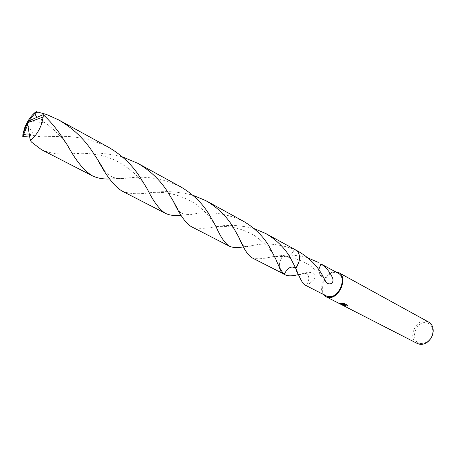 <?xml version="1.0" encoding="UTF-8"?>
<svg xmlns="http://www.w3.org/2000/svg" width="456" height="456" viewBox="0 0 456 456"><rect width="100%" height="100%" fill="white"/><g stroke="black" fill="none" stroke-linecap="round" stroke-linejoin="round"><path stroke-width="0.34" stroke-dasharray="2.28 1.71" d="M428.697 322.096L425.665 321.155C414.869 319.451 407.487 339.104 417.325 343.505M420.916 343.499L424.251 343.22L427.506 341.612C430.772 339.065 432.544 335.724 432.829 331.586C432.681 326.439 430.424 323.469 426.052 322.671C414.852 320.99 409.459 342.484 420.916 343.499M338.341 273.349L335.485 272.545C325.219 271.354 317.137 291.908 326.331 295.961M298.76 251.632L294.302 249.432C291.982 254.636 288.87 257.053 284.966 256.682L282.925 255.388C291.048 254.625 299.427 255.497 308.068 257.999M251.792 257.691C256.015 259.361 262.565 259.088 271.44 256.876L282.919 255.388L284.966 256.682C288.87 257.059 291.982 254.642 294.302 249.426L297.643 251.564L295.796 250.008L294.302 249.432C280.121 244.114 266.606 242.717 253.741 245.237L243.51 246.838M343.254 305.184L343.767 305.343L343.317 305.07M347.711 305.503L347.774 305.07L344.417 303.645M344.24 304.522L342.188 304.682M345.158 304.545L340.672 303.04L338.346 302.738L339.184 303.154M344.491 303.377L342.484 303.172L343.106 303.491M322.945 276.507L320.243 275.224L318.653 270.505L320.414 275.23L322.996 276.353M305.32 285.177L306.546 285.604C307.561 285.182 309.926 283.301 313.654 279.961C317.575 275.515 312.451 270.454 304.779 273.115L298.509 274.552M284.299 274.244C278.217 270.767 277.755 264.486 282.925 255.388C278.075 263.596 278.154 269.73 283.165 273.799L284.299 274.238M306.614 285.655L308.894 279.055C308.786 275.623 307.407 273.697 304.75 273.269L304.728 273.264M304.779 273.115C307.469 273.571 308.837 275.555 308.894 279.055L306.546 285.604M335.468 271.77C326.365 271.012 317.69 287.354 323.418 294.468M108.648 147.328C91.702 138.983 73.861 135.392 55.136 136.549L29.714 137.022M243.538 221.337C227.709 213.813 211.88 211.248 196.046 213.653L181.078 215.266M121.695 190.882C128.712 193.903 137.974 194.524 149.488 192.751L153.427 192.409C165.95 190.779 179.043 191.697 192.717 195.168M282.919 255.388L279.995 261.373C278.491 267.353 279.551 271.497 283.165 273.799L283.33 273.879M180.73 186.874C164.382 178.963 147.613 175.919 130.416 177.743L109.617 178.986M41.542 149.722C50.525 153.706 61.674 154.989 74.984 153.575L81.607 153.267C94.973 152.173 108.579 153.393 122.43 156.927M191.104 226.524C196.565 228.787 204.328 228.906 214.388 226.877L216.235 226.638C227.937 224.512 240.54 225.156 254.06 228.57M41.827 115.191C39.963 117.785 41.074 120.344 45.161 122.864L37.221 117.146M295.955 250.093L294.302 249.426M29.275 134.229L34.143 135.569C27.634 134.11 30.022 138.379 31.481 142.067M27.85 125.155L34.143 135.569C40.219 137.096 47.219 137.421 55.136 136.549M28.671 121.262L28.984 121.296M29.184 121.313L45.161 122.864M29.663 120.618L27.48 122.795M432.829 331.586L433.2 331.062M427.506 341.612L427.278 342.217M338.346 302.738L338.705 302.921M320.243 275.224L325.812 281.722M320.414 275.23C318.522 272.409 311.305 266.019 306.141 263.22C300.572 260.376 295.978 258.598 292.364 257.879L284.966 256.682C279.881 256.295 275.447 256.34 271.668 256.836M298.327 274.119C299.039 274.934 301.182 274.654 304.75 273.269M104.053 170.162C107.445 174.431 111.139 177.002 115.117 177.88C120.464 178.718 120.173 178.889 130.416 177.743M153.427 192.409C167.512 191.634 181.237 195.265 194.604 203.308C206.163 211.527 210.541 217.951 215.876 226.296M242.296 244.359C244.969 246.844 248.788 247.141 253.741 245.237M67.596 145.447C61.64 136.851 54.025 129.236 44.756 122.601M196.046 213.653C187.445 215.962 181.477 214.742 178.136 209.988M147.214 188.858C140.368 177.549 129.977 168.156 116.035 160.694C112.723 159.007 107.816 157.303 101.329 155.576C94.278 154.06 87.706 153.29 81.607 153.267M216.235 226.638C228.809 225.355 241.509 228.274 254.34 235.393C265.426 243.601 272.54 251.438 275.692 258.905"/><path stroke-width="0.68" d="M342.735 304.693L344.172 304.779L338.278 303.001L340.603 303.297L345.084 304.807L342.416 303.434L344.417 303.645L347.7 305.338L347.347 306.084L343.619 305.149L343.26 305.332L343.699 305.6L342.006 304.688L342.735 304.693M338.563 303.149L417.325 343.505L419.947 344.314C422.45 344.599 424.889 343.898 427.278 342.217C430.914 339.378 432.887 335.662 433.2 331.062C433.211 326.889 431.712 323.902 428.697 322.096L338.745 272.637L335.468 271.77M323.418 294.468L325.972 296.696L328.605 297.443C339.435 299.113 348.407 277.054 338.745 272.637M298.509 274.552C292.712 276.108 288.363 276.25 285.45 274.974L284.299 274.244C287.679 267.507 291.504 265.529 295.779 268.305L295.853 268.396C298.691 275.606 301.148 280.645 303.234 283.512L305.32 285.177L326.331 295.961L328.816 296.668C339.002 298.224 347.421 277.493 338.341 273.349L320.995 263.95C325.897 267.188 329.665 271.645 332.287 277.328C335.069 283.125 329.181 286.26 325.812 281.722L322.996 276.353C317.815 266.401 309.732 258.164 298.76 251.632L295.955 250.093M308.068 257.999L318.299 262.354M295.853 268.396C299.997 261.847 300.595 256.238 297.643 251.564C300.589 256.238 299.997 261.847 295.853 268.396L298.851 262.263C300.282 256.369 299.267 252.288 295.796 250.002L265.643 233.461C276.433 239.805 284.647 247.876 290.278 257.663L295.779 268.305C291.509 265.523 287.685 267.501 284.299 274.244C281.614 271.776 278.747 266.663 275.692 258.905L269.068 246.291C263.175 236.197 254.665 227.88 243.538 221.337L205.935 200.703C217.575 207.531 226.603 216.281 233.016 226.957L238.579 236.789C243.27 248.007 247.671 254.972 251.792 257.691L284.299 274.244M343.317 305.07L347.347 306.084M347.415 305.828L347.711 305.503M342.188 304.682L343.254 305.184M339.184 303.154L344.149 304.511M343.106 303.491L345.084 304.807M320.995 263.95L318.727 269.564L320.933 263.893M29.714 137.022L22.806 136.549L23.227 135.517C24.59 134.11 26.608 133.682 29.275 134.229M109.617 178.986C102.942 179.231 97.139 178.148 92.203 175.737C84.035 170.755 75.833 160.66 67.596 145.458L60.163 134.252C55.347 127.292 49.71 120.754 43.257 114.644L30.598 120.082L27.48 122.795L22.92 134.178L22.806 136.549M22.92 134.178L24.88 127.23C27.913 120.173 31.681 114.963 36.178 111.617L46.541 114.467L58.818 119.991C72.778 128.193 83.955 138.698 92.346 151.512L97.709 159.674C105.946 175.469 113.937 185.871 121.695 190.882L165.482 213.368C159.457 209.646 153.364 201.478 147.214 188.864L139.924 177.031C132.234 164.958 121.809 155.057 108.648 147.328L58.818 119.991M181.078 215.266C174.842 215.99 169.643 215.357 165.482 213.368M192.717 195.168L205.935 200.703M23.227 135.517L27.206 125.987L27.48 122.795L43.195 117.015L43.257 114.644M43.195 117.015L41.53 124.254C38.629 131.71 34.867 137.079 30.238 140.351L31.481 142.072L41.542 149.722L92.203 175.737M122.43 156.927L137.655 163.242C150.377 170.721 160.375 180.274 167.654 191.902L173.212 200.999C179.464 214.309 185.427 222.813 191.104 226.524L229.328 246.154C224.928 243.43 220.447 236.806 215.882 226.301L208.871 214.006C202.168 203.005 192.785 193.96 180.73 186.874L137.655 163.242M243.51 246.838C237.536 247.996 232.811 247.768 229.328 246.154M37.221 117.146C33.847 113.761 34.553 112.113 39.336 112.21M254.06 228.57L265.643 233.461M27.206 125.987L27.85 125.155L30.238 140.351M29.52 120.697L28.671 121.262L36.178 111.617M27.246 126.01L27.48 122.795L30.598 120.082M283.33 273.879L285.45 274.974M295.71 268.071L295.779 268.305C296.537 271.286 297.392 273.224 298.327 274.119M325.972 296.696L338.278 303.001M97.704 159.674L104.053 170.162M238.579 236.789L242.296 244.359M178.136 209.988L173.212 200.999M27.48 122.795L27.064 126.238"/></g></svg>
